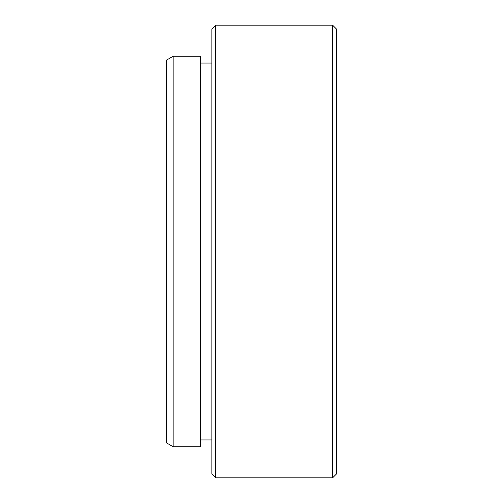 <?xml version="1.0" encoding="UTF-8"?>
<svg xmlns="http://www.w3.org/2000/svg" width="503" height="503" viewBox="0 0 503 503"><rect width="100%" height="100%" fill="white"/><g stroke="black" fill="none" stroke-linecap="round" stroke-linejoin="round"><path stroke-width="0.75" d="M173.151 446.727L166.619 442.954L166.619 60.046L173.151 56.273L173.151 446.727L200.571 446.727L200.571 56.273L173.151 56.273M336.381 28.923L336.381 474.078L332.609 477.85L332.609 25.15L336.381 28.923M215.661 477.85L211.889 474.078L211.889 28.923L215.661 25.15L215.661 477.85L332.609 477.85M200.571 63.064L211.889 63.064M215.661 25.15L332.609 25.15M200.571 439.936L211.889 439.936"/></g></svg>

